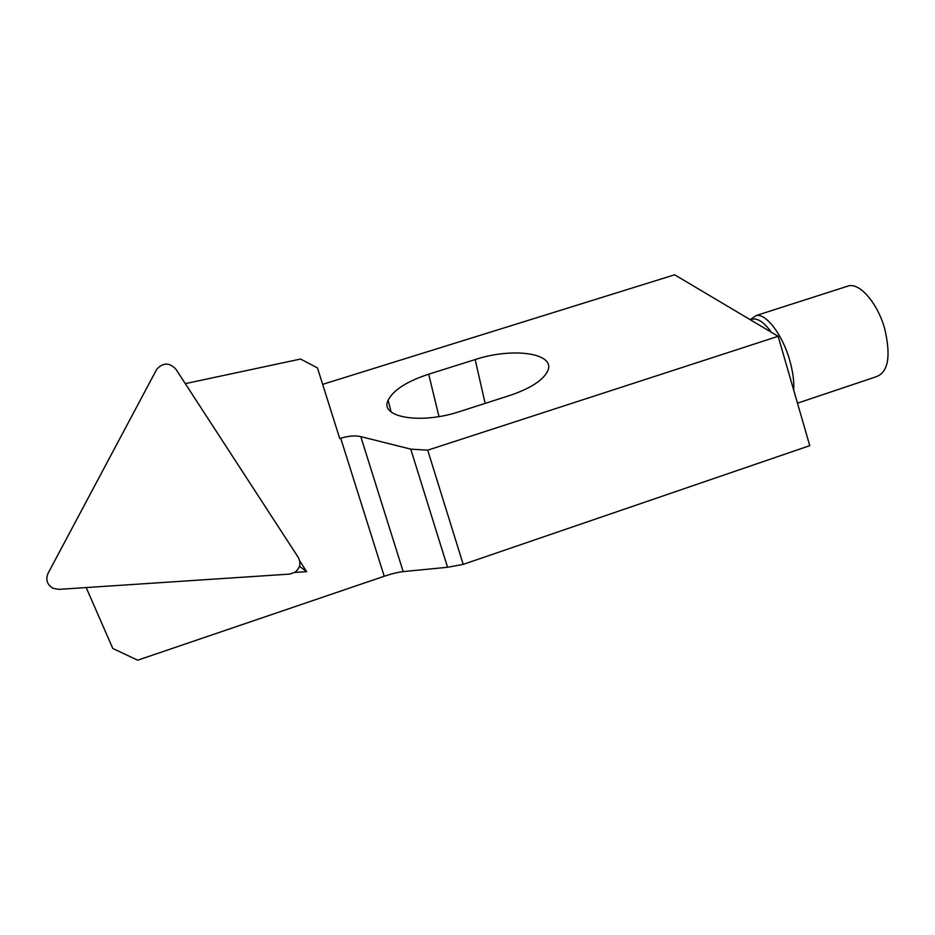 <?xml version="1.0" encoding="UTF-8"?>
<svg xmlns="http://www.w3.org/2000/svg" width="935" height="935" viewBox="0 0 935 935"><rect width="100%" height="100%" fill="white"/><g stroke="black" fill="none" stroke-linecap="round" stroke-linejoin="round"><path stroke-width="1.4" d="M793.733 390.222C794.224 381.48 792.892 371.546 789.736 360.407C782.618 334.905 766.384 313.576 756.357 315.481L750.174 319.676M797.485 403.172L875.978 376.817C888.192 372.504 891.137 356.597 884.802 329.12C877.953 303.933 860.527 283.352 849.015 285.748L845.836 286.764M771.305 332.241C764.678 322.984 758.659 318.578 753.224 319.022L750.618 319.852M751.985 320.752L756.976 323.72M322.645 384.355L674.638 274.796L778.142 336.296L809.757 445.656L463.199 564.389L427.716 450.179L410.757 449.139L360.77 436.598C355.113 435.359 348.428 435.92 340.714 438.258L339.744 438.562L317.468 367.923L300.556 359.04L185.294 383.642M428.674 374.187L475.179 359.566C512.567 347.13 556.173 353.044 547.676 371.031C543.142 380.276 530.519 388.434 509.809 395.47L460.02 411.458C420.54 424.724 379.236 417.337 388.118 400.238C393.354 390.059 406.877 381.375 428.674 374.187L438.983 416.566M427.716 450.179L778.142 336.296M86.184 587.566L112.796 648.481L137.702 660.203L384.227 576.252C391.823 573.716 398.146 572.162 403.184 571.601L447.561 567.276L463.199 564.389M294.735 572.442L306.68 571.647L299.714 560.93M447.561 567.276L410.757 449.139M299.469 566.283L306.68 571.647M294.934 572.313L289.581 574.102L58.882 589.366L53.225 588.36C47.147 584.831 45.418 579.829 48.036 573.365L156.706 369.337C162.994 362.418 169.387 362.359 175.885 369.161L298.242 557.377C301.222 563.162 300.123 568.141 294.934 572.313M485.136 403.394L475.179 359.566M384.227 576.252L340.714 438.258M403.184 571.601L360.77 436.598M756.357 315.481L849.015 285.748M750.524 319.887L753.224 319.022M391.134 411.938L388.118 400.238"/></g></svg>
